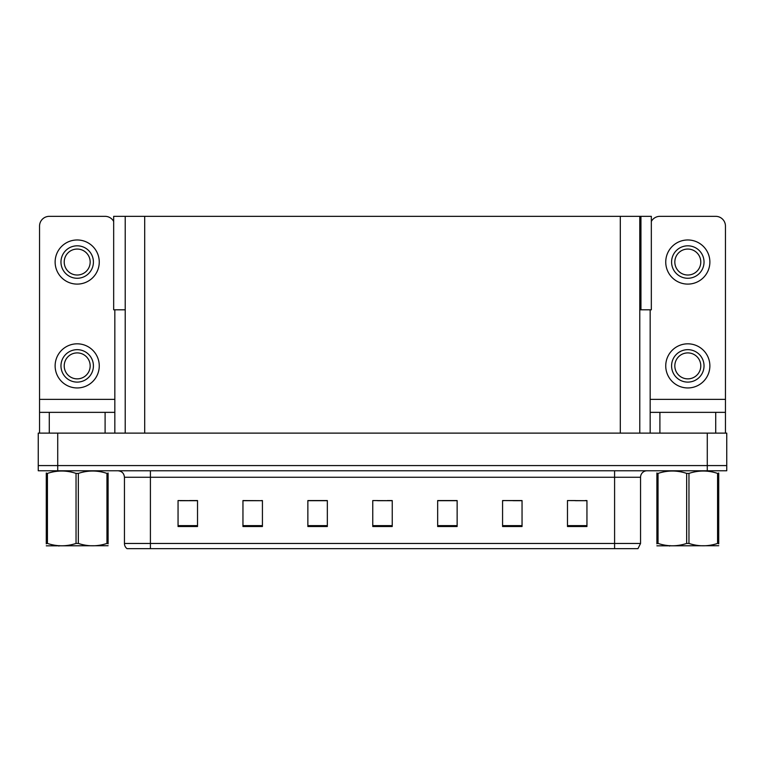 <?xml version="1.0" encoding="UTF-8"?>
<svg xmlns="http://www.w3.org/2000/svg" width="765" height="765" viewBox="0 0 765 765"><rect width="100%" height="100%" fill="white"/><g stroke="black" fill="none" stroke-linecap="round" stroke-linejoin="round"><path stroke-width="1.15" d="M639.779 309.806L651.331 309.806L651.331 216.342L639.779 216.342L639.779 433.124M639.779 216.342L113.669 216.342L113.669 309.806L125.221 309.806M640.946 309.806L640.946 216.342M57.719 470.771L726.75 470.771L726.75 465.579L38.25 465.579L38.25 433.124L57.719 433.124L57.719 465.579L38.25 465.579L38.25 470.771L57.719 470.771L57.719 465.579L726.75 465.579L726.75 433.124L57.719 433.124M125.221 216.342L125.221 433.124M575.395 500.693L586.946 500.693L567.477 500.559L575.395 500.559L567.477 500.559L567.477 526.521L586.946 526.521L586.946 500.559L585.129 500.693M503.485 500.693L502.576 500.559L503.485 500.559L502.576 500.559L502.576 526.521L522.046 526.521L522.046 500.559L502.576 500.559L522.046 500.693M179.871 500.693L197.523 500.693L178.054 500.559L179.871 500.559L178.054 500.559L178.054 526.521L197.523 526.521L197.523 500.559L189.605 500.693M242.954 500.693L262.424 500.693L242.954 500.559L242.954 526.521L262.424 526.521L262.424 500.559L261.515 500.693M377.633 500.693L392.235 500.693L372.765 500.559L377.633 500.559L372.765 500.559L372.765 526.521L392.235 526.521L392.235 500.559L387.367 500.693M521.462 500.693L513.219 500.693M323.7 500.693L315.457 500.693M251.781 500.693L243.538 500.693M449.543 500.693L441.3 500.693M586.946 500.559L585.129 500.559L586.946 500.559M262.424 500.559L261.515 500.559L262.424 500.559M197.523 500.559L189.605 500.559L197.523 500.559M392.235 500.559L387.367 500.559L392.235 500.559M640.554 543.466L637.962 548.658L614.591 548.658L614.591 543.466L640.554 543.466L640.554 477.264A6.493 6.493 0 0 1 647.047 470.771M124.446 543.466L150.409 543.466L150.409 548.658L614.591 548.658L127.038 548.658A6.493 6.493 0 0 1 124.446 543.466L124.446 477.264C124.054 473.315 121.893 471.154 117.953 470.771M457.135 526.521L457.135 500.559L437.666 500.559L437.666 526.521L457.135 526.521M327.334 526.521L327.334 500.559L307.865 500.559L307.865 526.521L327.334 526.521M141.764 548.658L129.954 548.658M327.334 500.693L307.865 500.693M457.135 500.693L437.666 500.693M105.101 433.124L105.101 412.354L49.285 412.354L49.285 433.124M113.669 221.458A9.735 9.735 0 0 0 105.101 216.342L49.285 216.342A9.735 9.735 0 0 0 39.55 226.086L39.55 399.378L114.836 399.378L114.836 433.124M114.836 309.806L114.836 399.378M39.55 433.124L39.55 412.354L49.285 412.354M105.101 412.354L114.836 412.354M39.55 412.354L39.55 399.378M715.715 433.124L715.715 412.354L659.899 412.354L659.899 433.124M650.164 309.806L650.164 399.378L725.45 399.378L725.45 226.086A9.735 9.735 0 0 0 715.715 216.342L659.899 216.342A9.735 9.735 0 0 0 651.331 221.458M650.164 433.124L650.164 412.354L659.899 412.354M715.715 412.354L725.45 412.354L725.45 433.124M725.45 399.378L725.45 412.354M650.164 412.354L650.164 399.378M77.189 349.662A16.228 16.228 0 0 0 60.971 365.88A16.228 16.228 0 0 0 77.189 382.108A16.228 16.228 0 0 0 93.416 365.88A16.228 16.228 0 0 0 77.189 349.662M77.189 352.904A12.976 12.976 0 0 0 64.212 365.88A12.976 12.976 0 0 0 77.189 378.866A12.976 12.976 0 0 0 90.174 365.88A12.976 12.976 0 0 0 77.189 352.904M77.189 387.951A22.07 22.07 0 0 0 99.259 365.88A22.07 22.07 0 0 0 77.189 343.82A22.07 22.07 0 0 0 55.128 365.88A22.07 22.07 0 0 0 77.189 387.951M106.957 473.392L108.104 473.392C108.104 470.245 108.104 470.245 108.104 473.392L108.104 543.437C108.104 546.573 108.104 546.573 108.104 543.437L106.957 543.437L106.957 473.392C97.451 470.245 87.918 470.245 78.336 473.392L76.041 473.392C66.545 470.245 57.012 470.245 47.43 473.392L46.282 473.392C46.282 470.245 46.282 470.245 46.282 473.392L46.282 472.971M718.718 545.722L656.896 545.827M718.718 543.858L718.718 543.437C718.718 546.573 718.718 546.573 718.718 543.437L717.57 543.437L717.57 473.392C708.074 470.245 698.531 470.245 688.959 473.392L686.664 473.392C677.159 470.245 667.625 470.245 658.043 473.392L656.896 473.392C656.896 470.245 656.896 470.245 656.896 473.392L656.896 472.971M688.959 473.392L688.959 543.437C698.455 546.573 707.988 546.573 717.57 543.437M688.959 543.437L686.664 543.437L686.664 473.392M718.718 472.971L718.718 473.392C718.718 470.245 718.718 470.245 718.718 473.392L717.57 473.392M718.718 473.392L718.718 543.437M658.043 473.392L658.043 543.437L656.896 543.437L656.896 473.392M658.043 543.437C667.549 546.573 677.082 546.573 686.664 543.437M656.896 543.437C656.896 546.573 656.896 546.573 656.896 543.437L656.896 543.858M108.104 545.722L46.282 545.827M108.104 543.858L108.104 472.971M78.336 473.392L78.336 543.437C87.841 546.573 97.375 546.573 106.957 543.437M78.336 543.437L76.041 543.437L76.041 473.392M47.43 473.392L47.43 543.437L46.282 543.437L46.282 473.392M47.43 543.437C56.926 546.573 66.469 546.573 76.041 543.437M46.282 543.437C46.282 546.573 46.282 546.573 46.282 543.437L46.282 543.858M77.189 245.814A16.228 16.228 0 0 0 60.971 262.041A16.228 16.228 0 0 0 77.189 278.269A16.228 16.228 0 0 0 93.416 262.041A16.228 16.228 0 0 0 77.189 245.814M77.189 249.055A12.976 12.976 0 0 0 64.212 262.041A12.976 12.976 0 0 0 77.189 275.018A12.976 12.976 0 0 0 90.174 262.041A12.976 12.976 0 0 0 77.189 249.055M77.189 284.102A22.07 22.07 0 0 0 99.259 262.041A22.07 22.07 0 0 0 77.189 239.971A22.07 22.07 0 0 0 55.128 262.041A22.07 22.07 0 0 0 77.189 284.102M687.812 349.662A16.228 16.228 0 0 0 671.584 365.88A16.228 16.228 0 0 0 687.812 382.108A16.228 16.228 0 0 0 704.03 365.88A16.228 16.228 0 0 0 687.812 349.662M687.812 352.904A12.976 12.976 0 0 0 674.826 365.88A12.976 12.976 0 0 0 687.812 378.866A12.976 12.976 0 0 0 700.788 365.88A12.976 12.976 0 0 0 687.812 352.904M687.812 387.951A22.07 22.07 0 0 0 709.872 365.88A22.07 22.07 0 0 0 687.812 343.82A22.07 22.07 0 0 0 665.741 365.88A22.07 22.07 0 0 0 687.812 387.951M687.812 245.814A16.228 16.228 0 0 0 671.584 262.041A16.228 16.228 0 0 0 687.812 278.269A16.228 16.228 0 0 0 704.03 262.041A16.228 16.228 0 0 0 687.812 245.814M687.812 249.055A12.976 12.976 0 0 0 674.826 262.041A12.976 12.976 0 0 0 687.812 275.018A12.976 12.976 0 0 0 700.788 262.041A12.976 12.976 0 0 0 687.812 249.055M687.812 284.102A22.07 22.07 0 0 0 709.872 262.041A22.07 22.07 0 0 0 687.812 239.971A22.07 22.07 0 0 0 665.741 262.041A22.07 22.07 0 0 0 687.812 284.102M707.281 433.124L707.281 470.771M144.69 216.342L144.69 433.124M620.31 216.342L620.31 433.124M614.591 470.771L614.591 477.264L124.446 477.264M640.554 477.264L614.591 477.264L614.591 543.466L150.409 543.466L150.409 470.771M392.235 525.622L372.765 525.622M327.334 525.622L307.865 525.622M262.424 525.622L242.954 525.622M197.523 525.622L178.054 525.622M457.135 525.622L437.666 525.622M522.046 525.622L502.576 525.622M586.946 525.622L567.477 525.622M59.613 545.636L58.886 546.057L59.613 545.636M670.226 545.636L669.509 546.057L670.226 545.636"/></g></svg>
